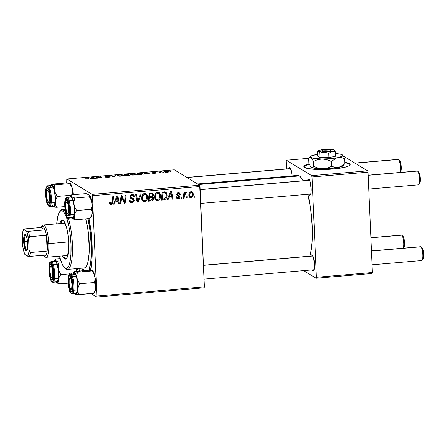 <?xml version="1.0" encoding="UTF-8"?>
<svg xmlns="http://www.w3.org/2000/svg" width="446" height="446" viewBox="0 0 446 446"><rect width="100%" height="100%" fill="white"/><g stroke="black" fill="none" stroke-linecap="round" stroke-linejoin="round"><path stroke-width="0.67" d="M350.116 164.769A23.153 3.863 -2.5 0 0 344.903 162.79L345.533 162.896M344.881 162.333A23.153 3.863 177.5 0 1 350.149 164.535A23.153 3.863 177.5 0 1 332.777 169.045L319.358 169.519L308.526 168.655L306.168 168.109L303.921 166.743L304.116 165.973L305.192 165.193L309.095 163.866A23.153 3.863 177.5 0 0 303.888 166.559A23.153 3.863 177.5 0 0 332.777 169.045L344.251 167.395L348.844 165.901L349.92 165.12L350.116 164.351L349.419 163.632L344.881 162.333M312.016 269.824L312.819 270.9L313.789 269.774L312.819 270.9L313.878 270.237L314.514 265.677L313.649 258.139L312.122 254.934A8.1 1.935 85.1 0 1 312.272 255.051A8.1 1.935 85.1 0 1 314.397 262.755A8.1 1.935 85.1 0 1 313.61 270.705A8.1 1.935 85.1 0 1 312.819 270.9A8.1 1.935 85.1 0 1 312.066 269.925M310.884 256.082A8.1 1.935 85.1 0 1 312.122 254.934L312.423 255.207L311.375 255.073L310.795 256.411M288.462 168.75A8.1 1.935 85.1 0 1 289.694 167.607L290 167.874L289.694 167.607A8.1 1.935 85.1 0 1 289.844 167.718A8.1 1.935 85.1 0 1 292.007 175.891L291.522 172.173L290.491 168.683L289.309 167.518L288.372 169.079M308.71 194.11L309.513 195.186L310.483 194.06L309.513 195.186L310.254 195.047L310.834 193.715L311.208 189.963L310.344 182.425L308.816 179.22A8.1 1.935 85.1 0 1 308.966 179.337A8.1 1.935 85.1 0 1 311.091 187.036A8.1 1.935 85.1 0 1 310.305 194.986A8.1 1.935 85.1 0 1 309.513 195.186A8.1 1.935 85.1 0 1 308.76 194.205M307.578 180.368A8.1 1.935 85.1 0 1 308.816 179.22L309.117 179.493L308.069 179.359L307.489 180.691M88.977 218.646A41.673 9.94 85.1 0 1 90.583 270.293L91.976 259.527L92.205 248.294L91.112 232.11L88.977 218.646M297.265 175.456L299.361 175.919A43.987 10.492 -94.9 0 1 303.185 180.742L301.535 178.049L299.361 175.919L198.565 184.527L299.361 175.919A43.987 10.492 -94.9 0 0 297.51 175.423L197.617 183.953M204.391 286.862L96.86 296.044L92.478 195.699L200.009 186.517L204.391 286.862L204.151 287.826L96.62 297.014L204.151 287.826L204.391 286.862L199.674 185.201L174.33 169.809L66.8 178.991L92.144 194.384L199.674 185.201L200.009 186.517L92.478 195.699L96.86 296.044L96.62 297.014L91.006 293.602L96.62 297.014L96.86 296.044L204.391 286.862M181.723 198.381L181.862 197.221L181.026 197.294L180.909 198.448L181.723 198.381L180.965 197.918L181.723 198.381L181.862 197.221L181.026 197.294L180.909 198.448L181.723 198.381M187.22 197.907L187.359 196.753L186.528 196.825L186.406 197.979L187.22 197.907L186.461 197.45L187.22 197.907L187.359 196.753L186.528 196.825L186.406 197.979L187.22 197.907M155.386 199.769L157.176 199.618L156.284 199.858L157.432 200.555C159.701 199.808 160.777 198.163 160.649 195.627L159.78 195.103L160.649 195.627L159.211 192.627L157.784 192.304L155.509 193.709L154.589 197.333L156.044 200.248L157.432 200.555L158.904 199.975L160.131 198.386L160.638 196.435L160.465 194.389L159.501 192.839L158.096 192.298L156.496 192.739L155.046 194.545L154.611 197.639L155.537 199.841L157.432 200.555L155.503 199.802M168.142 199.54L169.006 197.277L171.794 197.043L172.15 199.195L172.97 199.128L171.548 191.234L170.55 191.323L167.256 199.613L168.142 199.54L167.456 199.122L168.142 199.54L169.006 197.277L171.794 197.043L172.15 199.195L172.97 199.128L171.548 191.234L170.55 191.323L167.256 199.613L168.142 199.54M151.361 200.973L152.632 200.427L153.385 199.228L153.435 197.801L152.46 196.77L153.257 195.894L153.379 194.172L152.298 193.012L149.198 193.146L148.223 201.241L151.361 200.973L150.207 200.271L148.317 200.432L150.207 200.271L151.361 200.973C152.761 200.667 153.474 199.775 153.508 198.297L152.46 196.77L153.457 194.729L152.298 193.012L149.198 193.146L148.223 201.241L151.361 200.973M138.171 202.099L141.248 193.82L140.373 193.899L137.736 200.99L136.409 194.239L135.584 194.305L137.134 202.189L138.171 202.099L136.978 201.402L138.171 202.099L141.248 193.82L140.373 193.899L137.736 200.99L136.409 194.239L135.584 194.305L137.134 202.189L138.171 202.099M111.143 203.571L109.487 202.211L110.262 202.679L110.307 201.982L109.493 202.155L109.565 203.56L110.162 204.335L111.533 204.435L112.487 203.688L113.669 196.179L112.844 196.251L111.807 203.214L110.792 203.538L110.324 203.036L110.307 201.982L109.493 202.155L110.134 204.318L111.132 204.513C112.308 204.218 112.916 203.415 112.955 202.11L113.669 196.179L112.844 196.251L112.152 201.982L111.143 203.571L109.348 202.646M120.938 203.571L121.736 196.714L124.289 203.281L125.148 203.209L126.129 195.114L125.304 195.186L124.506 202.049L121.964 195.471L121.106 195.543L120.113 203.638L120.938 203.571L120.18 203.108L120.938 203.571L121.736 196.714L124.289 203.281L125.148 203.209L126.129 195.114L125.304 195.186L124.506 202.049L121.964 195.471L121.106 195.543L120.113 203.638L120.938 203.571M114.477 204.123L115.347 201.86L118.129 201.625L118.485 203.777L119.305 203.71L117.883 195.816L116.885 195.905L113.596 204.196L114.477 204.123L113.791 203.705L114.477 204.123L115.347 201.86L118.129 201.625L118.485 203.777L119.305 203.71L117.883 195.816L116.885 195.905L113.596 204.196L114.477 204.123M131.91 198.894L130.79 198.269L133.12 199.657L133.36 200.332L131.826 201.809L129.295 200.611L130.338 201.241L129.764 200.148L130.081 200.081L129.268 200.248L130.26 202.456L132.284 202.674L133.822 201.581L134.174 200.432L133.911 199.139L131.007 197.316L130.75 196.563L131.124 195.783L132.345 195.437L133.337 195.95L133.622 196.948L134.436 196.797L134.224 195.733L133.426 194.785L132.49 194.501L131.202 194.701L130.344 195.365L129.937 196.591L130.221 197.784L133.059 199.591L133.36 200.483L132.663 201.564L131.408 201.809L130.399 201.33L130.081 200.081L129.268 200.248L129.914 202.183L131.815 202.746L129.769 202.01M142.352 200.884L144.142 200.733L143.25 200.968L144.398 201.67C146.667 200.917 147.743 199.278 147.615 196.742L146.745 196.212L147.615 196.742L146.177 193.742L144.755 193.419L142.475 194.824L141.555 198.448L143.01 201.363L144.398 201.67L145.87 201.085L147.096 199.496L147.604 197.545L147.431 195.504L146.466 193.949L145.061 193.408L143.461 193.848L142.012 195.66L141.577 198.754L142.503 200.951L144.398 201.67L142.469 200.917M177.826 195.844L179.214 197.076L178.183 198.057L177.491 197.918L176.945 196.703L176.137 196.881L176.382 197.957L177.402 198.738L179.197 198.476L179.9 197.65L179.9 196.379L177.72 194.885L177.569 194.166L178.489 193.458L179.186 193.709L179.509 194.512L180.301 194.155L179.866 193.19L178.924 192.739L177.742 192.889L176.895 193.726L176.95 195.248L178.98 196.541L179.203 197.271L178.907 197.784L177.882 198.052L177.246 197.701L176.945 196.703L176.142 196.987L176.928 198.542L178.171 198.788C179.303 198.676 179.922 198.063 180.022 196.942L179.292 195.727M163.576 199.931L165.131 199.474L166.291 198.214L166.982 196.268L166.938 193.938L166.62 193.029L165.421 191.942L162.232 192.031L161.257 200.126L163.576 199.931L162.422 199.228L161.352 199.317L162.422 199.228L163.576 199.931L164.825 199.63C166.453 198.509 167.194 196.931 167.055 194.896L165.8 192.12L162.232 192.031L161.257 200.126L163.576 199.931M189.327 196.993L190.33 196.853L189.745 196.998L190.894 197.701C192.622 197.104 193.413 195.839 193.28 193.899L192.382 193.352L193.28 193.899L192.31 191.858L191.273 191.629C189.494 192.226 188.691 193.536 188.853 195.554L189.812 197.461L191.797 197.394L193.196 195.125L193.151 193.04L192.471 191.975L191.702 191.641L189.84 192.321L189.087 193.67L188.898 195.978L189.399 197.115L190.894 197.701L189.299 196.987M184.081 198.175L184.728 194.216L185.391 193.196L186.177 193.19L186.333 192.187L185.458 192.282L184.633 193.508L184.789 192.287L183.964 192.36L183.256 198.247L184.081 198.175L183.317 197.717L184.081 198.175L184.393 195.822L186.461 192.254L185.898 192.092L184.633 193.508L184.789 192.287L183.964 192.36L183.256 198.247L184.081 198.175M194.757 197.266L194.896 196.112L194.06 196.179L193.943 197.333L194.757 197.266L193.999 196.803L194.757 197.266L194.896 196.112L194.06 196.179L193.943 197.333L194.757 197.266M136.169 174.068L136.348 174.397L135.779 174.748L132.992 175.122L130.55 174.865L130.126 174.464L130.449 174.18L133.198 173.711L135.723 173.89L132.562 173.756L130.539 174.141L130.36 174.771L133.923 175.072C136.075 174.793 136.822 174.458 136.169 174.068L136.192 174.553L136.169 174.068L136.37 174.308M145.017 173.723L143.724 174.219L145.351 172.68L146.344 172.596L149.438 173.728L145.017 173.723L149.438 173.728L146.344 172.596L145.351 172.68L143.724 174.219L145.017 173.723M88.13 178.556L87.444 179.041L85.459 178.774L87.622 179.024L85.459 178.774L88.035 178.774L87.645 177.608L88.47 177.541L88.971 178.69L87.622 179.024L88.977 178.517L88.47 177.541L87.645 177.608L88.174 178.963M105.958 176.387L109.727 176.142L106.817 175.953C105.468 176.075 104.916 176.248 105.156 176.465L109.376 176.772L108.127 177.274L105.189 177.051L108.3 177.257C109.777 177.123 110.402 176.934 110.168 176.688L108.534 177.24L105.351 177.129L109.287 176.923L105.111 176.432L108.261 175.897L109.727 176.142L106.025 176.421L110.168 176.688L105.914 176.337L105.931 176.627M116.049 175.183L114.639 176.7L113.596 176.789L110.385 175.668L113.959 176.56L115.168 175.261L116.049 175.183L115.168 175.261L113.959 176.56L110.385 175.668L113.596 176.789L114.639 176.7L116.049 175.183M123.135 175.183L123.313 175.512L122.745 175.858L119.957 176.237L117.515 175.975L117.092 175.579L117.504 175.25L120.164 174.826L122.689 174.999L119.528 174.865L117.504 175.25L117.326 175.886L120.888 176.187C123.04 175.902 123.787 175.568 123.135 175.183L123.157 175.668L123.135 175.183L123.336 175.423M171.125 171.677L170.288 171.749L171.125 171.677M129.457 174.999L128.671 175.468L124.685 175.841L123.994 174.503L128.465 174.364L128.699 174.642L128.069 174.838L129.457 174.999L128.069 174.838L128.66 174.447L127.121 174.263L123.994 174.503L124.685 175.841L127.829 175.573C129.189 175.429 129.73 175.233 129.457 174.999L129.541 175.105M91.358 178.305L90.059 178.801L91.686 177.263L92.684 177.179L95.773 178.311L91.358 178.305L95.773 178.311L92.684 177.179L91.686 177.263L90.059 178.801L91.358 178.305M97.016 177.352L97.406 178.171L96.581 178.244L95.907 176.906L100.718 177.675L100.099 176.544L100.924 176.477L101.616 177.815L96.788 177.04L101.616 177.815L100.924 176.477L100.099 176.544L100.718 177.675L95.907 176.906L96.581 178.244L97.406 178.171L97.016 177.352L97.05 178.205L97.016 177.352M153.112 172.647L155.922 172.451L153.619 172.34L152.326 172.736L155.364 172.959L152.995 173.338L152.192 173.148L154.266 173.332L152.192 173.148L155.392 172.992L152.426 172.78L153.296 172.368L155.609 172.351L153.095 172.635L156.212 172.936L154.662 173.299L156.161 172.881L153.095 172.87M141.254 174.397L137.719 174.732L137.028 173.394L141.99 173.288L142.731 173.828L141.254 174.397C142.67 174.102 143.099 173.801 142.536 173.494L140.011 173.154L137.028 173.394L137.719 174.732L141.254 174.397M169.017 171.448L168.599 172.022L165.739 172.228L164.674 171.821L165.416 171.392L169.017 171.448L166.503 171.236C164.819 171.459 164.273 171.721 164.858 172.028L167.384 172.212C169.017 172 169.558 171.743 169.017 171.448L169.19 171.654M163.587 172.323L162.757 172.39L163.587 172.323M160.376 172.39L161.736 171.682L160.136 172.011L160.175 172.814L160.042 171.805L160.086 172.819L160.042 171.805L159.216 171.877L159.718 172.853L160.543 172.78L160.376 172.39L160.543 172.78L159.718 172.853L159.216 171.877L161.736 171.682L160.337 172.256M158.09 172.792L157.254 172.864L158.09 172.792M66.694 182.916L66.8 178.991L92.144 194.384L92.478 195.699L92.144 194.384L199.674 185.201L174.33 169.809L66.8 178.991L66.694 182.916M372.41 272.517L316.404 277.3L312.022 176.95L368.028 172.167L372.41 272.517L372.17 273.482L316.164 278.265L372.17 273.482L372.41 272.517L368.028 172.167L367.688 170.851L343.414 156.106L367.688 170.851L368.028 172.167L312.022 176.95L316.404 277.3L316.164 278.265L303.626 270.644L316.164 278.265L316.404 277.3L372.41 272.517M308.9 158.313L286.343 160.242L311.687 175.635L367.688 170.851L311.687 175.635L312.022 176.95L311.687 175.635L286.343 160.242L286.109 161.207L286.343 160.242L308.9 158.313M286.443 168.922L286.109 161.207L286.443 168.922M309.909 256.166L311.403 248.851L312.088 241.977L312.194 225.899L310.639 208.812L307.896 194.283A43.987 10.492 -94.9 0 1 309.909 256.166M78.368 271.14A41.673 9.94 85.1 0 1 77.42 268.576L78.407 271.235M203.448 265.259L312.869 255.915A6.946 1.656 -94.9 0 0 312.724 256.032M127.851 174.52L126.296 174.47L127.851 174.52L127.695 174.966L126.452 175.055L125.12 175.005L124.902 174.592L124.952 175.819L124.902 174.592L126.296 174.47L124.902 174.592L125.153 175.802L125.12 175.005L127.684 174.732M128.638 175.066L125.198 175.166L125.226 175.796L125.198 175.166L128.693 175.133L125.438 175.78L128.688 175.144L128.704 175.462M117.504 175.25L117.326 175.886M118.151 175.824L118.301 175.289L119.74 175.016L122.299 175.239C122.851 175.54 122.321 175.808 120.71 176.036L118.151 175.824L118.301 175.289L117.945 175.568L118.162 176.137L118.151 175.824L121.29 175.969L122.472 175.44L122.494 175.936M111.221 175.958L111.205 175.596L111.221 175.958M113.178 176.644L113.161 176.259L113.178 176.644M114.237 176.733L114.215 176.254L114.237 176.733M115.207 176.092L115.168 175.261L115.207 176.092M109.376 176.772L109.432 177.118M88.525 178.896L88.47 177.541L88.525 178.896M91.72 177.987L91.686 177.263L91.72 177.987M92.696 177.541L92.684 177.179L92.696 177.541M91.569 178.127L92.294 177.363L93.799 178.099L91.575 178.288L93.788 177.937L92.294 177.363L91.569 178.127M96.827 178.222L96.765 176.828L96.843 178.222M100.986 177.865L100.924 176.477L100.986 177.865M155.503 173.204L155.481 172.753L155.503 173.204M145.379 173.405L145.351 172.68L145.379 173.405M146.36 172.959L146.344 172.596L146.36 172.959M145.229 173.544L145.953 172.78L147.453 173.355L145.24 173.706L147.453 173.355L145.953 172.78L145.229 173.544M142.558 174.001L142.536 173.494L142.558 174.001M141.711 173.555L137.937 173.477L138.466 174.503L139.52 174.576L141.505 174.107L141.711 173.555C142.352 173.912 141.622 174.196 139.514 174.414L138.472 174.665L137.937 173.477L137.987 174.704L137.937 173.477L140.183 173.31L141.711 173.555L141.923 174.263M130.539 174.141L130.36 174.771M131.18 174.709L131.336 174.18L132.774 173.901L135.333 174.124C135.885 174.425 135.355 174.693 133.744 174.921L131.18 174.709L131.336 174.18L130.979 174.453L131.196 175.022L131.18 174.709L134.19 174.877L135.506 174.33L135.528 174.821M165.65 171.944L167.211 172.228L168.332 171.665L166.43 171.375L165.622 171.593L165.65 171.944C165.204 171.727 165.538 171.526 166.653 171.353L168.203 171.515C168.61 171.732 168.281 171.927 167.205 172.1L165.65 171.944L165.667 172.223L165.505 171.766L165.527 172.206M168.203 171.515L168.348 172.078M121.134 195.543L121.574 196.614L121.134 195.543M122.053 197.712L123.163 198.386L122.053 197.712M122.014 197.684L122.867 199.825L124.016 200.527L122.867 199.825L122.014 197.684M123.542 201.469L124.506 202.049L123.542 201.469M124.083 201.798L123.999 202.512L125.148 203.209L123.971 202.512L124.083 201.798M121.017 196.279L121.736 196.714L121.017 196.279M120.788 198.152L121.568 198.626L120.788 198.152M116.88 195.928L116.991 196.547L116.88 195.928M117.744 200.722L117.878 201.469L117.744 200.722M118.38 203.147L119.305 203.71L118.38 203.147M116.975 200.923L118.129 201.625L116.975 200.923L114.823 201.107L116.975 200.923M114.683 201.458L115.347 201.86L114.683 201.458M115.754 200.89L116.729 198.431L116.049 198.013L116.729 198.431L117.309 196.742L116.701 196.374L117.309 196.742L117.973 200.7L115.754 200.89L115.074 200.477L115.754 200.89L117.309 196.742L117.973 200.7L115.754 200.89M112.191 201.648L112.955 202.11L112.191 201.648M110.803 203.538L109.984 203.811L111.132 204.513L109.671 203.816M109.644 203.816L110.948 203.432M129.474 200.845L130.338 201.241M131.637 198.693L133.12 199.657M132.529 198.091L133.019 199.49L134.174 200.187L133.298 198.476L129.937 196.68L131.085 197.377L129.976 196.223L130.75 196.692L132.049 195.443L130.996 194.796L132.992 195.632L133.622 196.948L134.436 196.797L133.354 195.967L134.43 196.625L133.415 194.779L132.038 194.506C130.678 194.668 129.981 195.437 129.937 196.814L130.99 198.509M130.934 198.476L130.516 198.152M132.774 194.534L133.276 195.866M132.992 195.632L131.118 194.735M130.104 196.786L131.085 197.377M130.148 202.055L131.587 201.821L130.661 202.044L131.815 202.746C133.304 202.551 134.09 201.698 134.174 200.187L133.019 199.557M133.019 199.73L132.451 198.002M131.046 194.735L131.475 194.785M133.276 195.922L132.562 194.3M130.533 198.158L131.843 198.838M136.37 198.319L137.368 198.927L136.37 198.319M136.783 200.416L137.736 200.99L136.783 200.416M137.273 200.711L137.022 201.397L137.273 200.711M145.558 193.48L146.366 195.186M146.277 194.802L145.318 193.252M145.742 194.579L146.795 196.725C146.935 198.71 146.137 200.048 144.42 200.733L143.45 200.51L142.374 198.42L141.549 197.918L142.374 198.42L143.144 195.381L144.766 194.356L145.742 194.579L144.827 194.049M142.425 199.88L141.761 199.345M143.144 195.381L142.402 194.935L143.144 195.381L144.766 194.356L143.707 193.715L145.976 194.746L146.662 195.844L146.544 198.604L145.981 199.752L144.727 200.678L143.395 200.477L142.514 199.284L142.425 197.227L143.144 195.381M141.644 199.184L143.45 200.51M152.677 193.174L152.298 193.012M152.014 192.962L152.303 194.027L153.457 194.729L152.303 194.049L152.008 192.956M151.685 196.296L152.46 196.77L151.685 196.296M152.783 196.915L152.46 196.77M151.908 196.43L152.694 198.342L151.489 199.981L149.159 200.221L149.488 197.489L148.73 197.026L149.488 197.489L151.216 197.344L150.068 196.641L151.2 196.82M152.51 197.69L153.508 198.297L152.51 197.69M152.359 197.595L151.746 196.29M152.303 194.328L152.303 194.027M148.763 196.753L150.068 196.641L148.763 196.753M152.225 193.988L150.151 193.202L152.225 193.988L152.644 194.83L152.242 195.984L149.605 196.541L148.841 196.078L149.605 196.541L149.906 194.021L151.305 193.899L150.151 193.202L149.181 193.285L151.088 193.302M149.906 194.021L149.148 193.558L149.906 194.021L152.237 193.999L152.644 194.83L152.342 195.866L149.605 196.541L149.906 194.021M148.401 199.763L149.159 200.221L148.401 199.763M152.292 197.478L150.068 196.641L152.292 197.478L152.604 198.966L151.601 199.947L149.159 200.221L149.488 197.489L152.354 197.522M177.592 195.671L179.019 196.586M178.907 192.739L179.169 193.636L180.318 194.339L179.582 192.962L178.389 192.733C177.341 192.873 176.794 193.469 176.75 194.528L177.424 195.71L178.216 196.101L177.486 195.61M179.565 195.922L176.755 194.244L177.659 194.796L176.828 193.893L177.558 194.333L178.383 193.464L177.575 192.973L179.036 193.592L179.509 194.512L180.318 194.339L179.114 193.648L178.829 192.627M179.036 193.592L177.82 192.856M178.355 195.253L177.659 194.796M176.51 194.094L177.012 194.467M178.417 195.22L178.874 196.24L180.022 196.942L178.868 196.452M177.603 197.974L177.023 198.085L178.171 198.788L176.449 198.074M178.328 193.592L178.171 193.179M178.038 193.012L177.664 192.795M178.517 195.32L178.852 196.602M177.72 197.935L176.248 198.041M170.539 191.345L170.651 191.964L170.539 191.345M171.403 196.14L171.543 196.887L171.403 196.14M172.044 198.565L172.97 199.128L172.044 198.565M170.64 196.34L171.794 197.043L170.64 196.34L168.482 196.524L170.64 196.34M168.343 196.876L169.006 197.277L168.343 196.876M169.413 196.307L170.394 193.848L169.714 193.43L170.394 193.848L170.974 192.159L170.366 191.791L170.974 192.159L171.638 196.117L169.413 196.307L168.733 195.894L169.413 196.307L170.974 192.159L171.638 196.117L169.413 196.307M165.182 191.88L165.806 193.335M166.191 194.372L167.055 194.896L166.191 194.372M163.727 198.961L164.825 199.63L163.727 198.961M163.676 198.933L162.422 199.228L163.676 198.933M165.867 193.715L164.886 191.585M165.159 192.85L166.174 194.294L165.812 197.327L164.708 198.654L162.193 199.111L162.941 192.906L162.182 192.443L162.941 192.906L165.405 192.962L164.011 192.154L165.159 192.85L164.011 192.154L162.974 192.103L164.128 192.806L165.159 192.85L166.241 194.919C166.391 197.266 165.394 198.632 163.242 199.022L162.193 199.111L161.435 198.648L162.193 199.111L162.941 192.906L164.128 192.806L162.974 192.103L162.216 192.17L164.284 192.282M158.592 192.365L159.4 194.071M159.311 193.692L159.094 193.101M158.776 192.577L158.352 192.137M158.776 193.464L159.83 195.61C159.969 197.6 159.172 198.933 157.455 199.618L156.485 199.401L155.409 197.305L154.584 196.803L155.409 197.305L156.178 194.272L157.8 193.241L158.776 193.464L157.856 192.934M155.459 198.771L154.673 198.057M156.178 194.272L155.437 193.82L156.178 194.272L157.8 193.241L156.741 192.6L159.01 193.636L159.696 194.735L159.579 197.494L159.016 198.637L157.912 199.518L156.613 199.468L155.548 198.169L155.459 196.117L156.178 194.272M154.678 198.069L156.485 199.401M191.674 191.635L192.081 192.717M192.092 192.761L191.624 191.574M189.182 196.162L188.786 195.777M189.667 195.393C189.522 193.938 190.057 192.923 191.267 192.36L190.448 191.864L191.819 192.488L192.466 193.96C192.577 195.387 192.042 196.391 190.871 196.97L190.314 196.853L189.667 195.393L188.859 194.902L189.667 195.393L189.963 193.558L190.832 192.494L191.551 192.377L192.193 192.873L192.404 194.88L191.663 196.552L190.336 196.864L189.667 195.393M188.887 195.911L190.314 196.853M183.88 193.051L184.633 193.508L183.88 193.051M185.759 193.04L186.177 193.19M183.607 195.342L184.393 195.822L183.607 195.342M122.299 175.239L120.186 174.983L118.301 175.289M135.333 174.124L133.666 173.862L131.336 174.18M309.279 164.279A23.153 3.863 -2.5 0 0 303.938 166.782M309.803 164.156L305.209 165.65L304.139 166.43L303.943 167.2M349.441 164.089L347.886 163.442M51.541 277.585L52.689 278.611A6.946 1.656 -94.9 0 0 52.823 278.711L51.652 277.668A5.787 1.383 85.1 0 1 51.541 277.585A5.787 1.383 85.1 0 1 50.024 272.082A5.787 1.383 85.1 0 1 50.588 266.401A5.787 1.383 85.1 0 1 51.156 266.262L51.97 265.32L50.621 266.362L50.208 267.316L49.963 271.09L50.56 275.377L51.084 276.899L51.926 277.73L52.739 275.862L52.767 271.709L51.998 267.712L51.156 266.262A5.787 1.383 85.1 0 1 52.84 272.84A5.787 1.383 85.1 0 1 51.652 277.668L52.823 278.711A6.946 1.656 85.1 0 1 52.561 278.477A6.946 1.656 -94.9 0 0 52.99 278.783A6.946 1.656 85.1 0 1 52.823 278.711A6.946 1.656 -94.9 0 0 52.99 278.783A6.946 1.656 85.1 0 1 52.561 278.477M51.814 264.98A6.946 1.656 -94.9 0 0 51.546 265.197L50.253 264.188A8.1 1.935 85.1 0 1 51.206 264.099A8.1 1.935 85.1 0 1 53.325 271.776A8.1 1.935 85.1 0 1 52.556 279.737L52.204 280.016L51.418 279.642L50.638 278.103L49.517 272.595L49.506 266.714L49.946 264.768L50.604 263.915L51.786 264.918L53.096 269.78L53.414 275.912L52.556 279.737A8.1 1.935 85.1 0 1 52.544 279.748A8.1 1.935 85.1 0 1 49.707 274.128A8.1 1.935 85.1 0 1 50.253 264.188L51.535 265.208A6.946 1.656 85.1 0 1 51.814 264.98A6.946 1.656 -94.9 0 0 51.535 265.208L50.588 266.401M401.963 235.416L402.872 236.229L401.963 235.416M401.132 235.232A6.946 1.656 85.1 0 1 401.701 235.181A6.946 1.656 -94.9 0 0 401.406 235.103L370.888 237.712M370.894 237.813L401.701 235.181L370.894 237.813M403.251 248.193A6.946 1.656 -94.9 0 0 403.552 240.929A6.946 1.656 -94.9 0 0 401.701 235.181A6.946 1.656 85.1 0 1 401.829 235.282A6.946 1.656 85.1 0 1 403.58 241.186A6.946 1.656 85.1 0 1 403.251 248.193M403.898 247.53L404.455 245.824L404.483 241.676L403.714 237.673L402.872 236.229M403.385 248.182L403.937 247.491A5.787 1.383 -94.9 0 0 404.494 241.81A5.787 1.383 -94.9 0 0 402.978 236.308L401.829 235.282M399.566 160.51L398.657 159.701L400.134 161.279L401.177 165.957L401.149 170.11L400.592 171.816M397.826 159.517A6.946 1.656 85.1 0 1 398.395 159.467A6.946 1.656 -94.9 0 0 398.1 159.389L354.893 163.08M48.235 201.865L49.383 202.897A6.946 1.656 -94.9 0 0 49.517 202.991L48.346 201.949A5.787 1.383 85.1 0 1 48.235 201.865A5.787 1.383 85.1 0 1 46.718 196.363A5.787 1.383 85.1 0 1 47.282 190.687A5.787 1.383 85.1 0 1 47.85 190.548L48.664 189.606L47.85 190.548L48.692 191.992L49.461 195.995L49.434 200.143L48.62 202.01L48.062 201.67L47.254 199.663L46.657 195.376L46.902 191.596L47.315 190.648L47.85 190.548A5.787 1.383 85.1 0 1 49.534 197.121A5.787 1.383 85.1 0 1 48.346 201.949L49.517 202.991A6.946 1.656 85.1 0 1 49.255 202.763A6.946 1.656 -94.9 0 0 49.684 203.064A6.946 1.656 85.1 0 1 49.517 202.991A6.946 1.656 -94.9 0 0 49.684 203.064A6.946 1.656 85.1 0 1 49.255 202.763M47.8 190.52A6.946 1.656 -94.9 0 1 48.508 189.26A6.946 1.656 -94.9 0 0 48.24 189.478L47.282 190.687M187.025 177.519L290.491 168.683L187.025 177.519M355.044 163.169L398.395 159.467L355.044 163.169M399.945 172.479A6.946 1.656 -94.9 0 0 400.246 165.21A6.946 1.656 -94.9 0 0 398.395 159.467A6.946 1.656 85.1 0 1 398.523 159.568A6.946 1.656 85.1 0 1 400.274 165.472A6.946 1.656 85.1 0 1 399.945 172.479M400.079 172.468L400.631 171.777A5.787 1.383 -94.9 0 0 401.188 166.096A5.787 1.383 -94.9 0 0 399.672 160.593L398.523 159.568M372.07 264.801L421.71 260.559A6.946 1.656 -94.9 0 0 422.814 254.097A6.946 1.656 -94.9 0 0 420.818 246.8A6.946 1.656 85.1 0 1 420.952 246.894A6.946 1.656 85.1 0 1 422.769 253.501A6.946 1.656 85.1 0 1 422.1 260.313A6.946 1.656 85.1 0 1 421.42 260.481M421.988 247.842L421.08 247.034L422.563 248.612L423.605 253.289L423.577 257.437L423.02 259.148M422.1 260.313L423.053 259.104A5.787 1.383 -94.9 0 0 423.616 253.428A5.787 1.383 -94.9 0 0 422.1 247.926L420.952 246.894M70.663 289.198L71.812 290.229A6.946 1.656 -94.9 0 0 71.94 290.324L70.769 289.281A5.787 1.383 85.1 0 1 70.663 289.198A5.787 1.383 85.1 0 1 69.147 283.695A5.787 1.383 85.1 0 1 69.71 278.02A5.787 1.383 85.1 0 1 70.273 277.88L71.366 280.166L71.962 284.453L71.717 288.228L71.048 289.342L69.927 287.832L69.158 283.834L69.186 279.687L69.515 278.354L71.092 276.933L70.273 277.88A5.787 1.383 85.1 0 1 71.962 284.453A5.787 1.383 85.1 0 1 70.769 289.281L71.94 290.324A6.946 1.656 -94.9 0 0 72.113 290.396A6.946 1.656 85.1 0 1 71.94 290.324A6.946 1.656 85.1 0 1 71.678 290.095A6.946 1.656 -94.9 0 0 72.113 290.396A6.946 1.656 85.1 0 1 71.678 290.095M420.255 246.844A6.946 1.656 85.1 0 1 420.818 246.8L371.468 251.014L420.818 246.8A6.946 1.656 -94.9 0 0 420.528 246.722L371.468 250.908M312.919 256.015L203.454 265.359L312.919 256.015M70.223 277.852A6.946 1.656 -94.9 0 1 70.931 276.592A6.946 1.656 -94.9 0 0 70.663 276.81L69.71 278.02M67.357 213.483L68.506 214.509A6.946 1.656 -94.9 0 0 68.634 214.61L67.469 213.567A5.787 1.383 85.1 0 1 67.357 213.483A5.787 1.383 85.1 0 1 65.841 207.981A5.787 1.383 85.1 0 1 66.404 202.3A5.787 1.383 85.1 0 1 66.967 202.161L66.209 202.635L65.88 203.967L65.852 208.115L66.621 212.118L67.742 213.623L68.411 212.513L68.656 208.739L68.06 204.452L66.967 202.161L67.786 201.218L66.967 202.161A5.787 1.383 85.1 0 1 68.656 208.739A5.787 1.383 85.1 0 1 67.469 213.567L68.634 214.61A6.946 1.656 -94.9 0 0 68.807 214.682A6.946 1.656 85.1 0 1 68.634 214.61A6.946 1.656 85.1 0 1 68.377 214.375A6.946 1.656 -94.9 0 0 68.807 214.682A6.946 1.656 85.1 0 1 68.377 214.375M368.764 189.082L418.404 184.845A6.946 1.656 -94.9 0 0 419.508 178.378A6.946 1.656 -94.9 0 0 417.517 171.08A6.946 1.656 85.1 0 1 417.646 171.18A6.946 1.656 85.1 0 1 419.463 177.781A6.946 1.656 85.1 0 1 418.794 184.599A6.946 1.656 85.1 0 1 418.114 184.767M418.683 172.128L417.774 171.314L419.257 172.897L420.299 177.575L420.271 181.723L419.714 183.429M418.794 184.599L419.747 183.39A5.787 1.383 -94.9 0 0 420.31 177.709A5.787 1.383 -94.9 0 0 418.794 172.206L417.646 171.18M416.949 171.13A6.946 1.656 85.1 0 1 417.517 171.08L368.162 175.295L417.517 171.08A6.946 1.656 -94.9 0 0 417.222 171.002L368.162 175.194M309.613 180.295L200.148 189.645L309.613 180.295M67.625 200.878A6.946 1.656 -94.9 0 0 67.357 201.096A6.946 1.656 85.1 0 1 67.625 200.878A6.946 1.656 -94.9 0 0 67.352 201.101L66.064 200.087L67.352 201.101L66.404 202.3M55.661 259.031L60.121 258.58L55.722 258.953L54.295 260.754A11.267 2.687 85.1 0 1 55.672 260.698L57.121 263.541L58.236 268.542L58.231 265.286L58.995 262.153L55.672 260.698A11.267 2.687 85.1 0 1 58.236 268.542L58.721 274.351L58.443 279.425L59.279 276.999L60.846 274.636L59.179 271.709L58.236 268.542A11.267 2.687 85.1 0 1 58.443 279.425L57.484 282.39L56.82 282.809L55.722 282.011M55.683 259.003L54.312 260.737A11.267 2.687 85.1 0 0 54.284 260.771L55.304 260.431L58.995 262.153L61.241 261.964L58.995 262.153L58.114 266.898L58.599 270.153L60.846 274.636L69.152 273.928L60.846 274.636L59.279 276.999L58.443 279.425A11.267 2.687 85.1 0 1 56.157 282.524A11.267 2.687 85.1 0 1 56.096 282.463L59.418 283.918L58.549 281.783L58.443 279.425L58.549 281.783L59.418 283.918L68.143 283.177L59.418 283.918L56.636 282.87M53.977 261.289A11.267 2.687 85.1 0 1 54.284 260.771L53.977 261.289M53.553 281.9A0.697 0.652 -142.3 0 1 52.784 281.292A9.723 2.319 85.1 0 1 49.372 274.591A9.723 2.319 85.1 0 1 50.019 262.638A0.697 0.652 -142.3 0 1 50.142 262.153A0.697 0.652 37.7 0 0 50.019 262.638L49.35 264.35L48.993 267.226L49.372 274.591L50.482 279.33L51.424 281.181L52.36 281.627L53.152 280.601L53.676 278.265L53.665 271.213L52.321 264.601L50.905 262.343L50.019 262.638A9.723 2.319 85.1 0 1 53.431 269.339A9.723 2.319 85.1 0 1 52.784 281.292A0.697 0.652 37.7 0 0 53.553 281.9A10.42 2.486 85.1 0 1 52.962 282.29C52.494 282.006 51.574 283.16 50.008 277.897L48.943 267.717C49.322 263.876 49.718 262.025 50.142 262.153L51.19 261.529A10.42 2.486 85.1 0 1 54.418 270.382A10.42 2.486 85.1 0 1 53.553 281.9L57.361 281.577L53.553 281.9A10.42 2.486 -94.9 0 0 54.479 270.906A10.42 2.486 -94.9 0 0 51.446 261.557M52.962 282.29L56.77 281.961A10.42 2.486 -94.9 0 0 57.361 281.577L58.08 279.742L58.465 276.659L58.058 268.771L56.871 263.692L55.861 261.707L54.858 261.233M76.277 268.654L75.971 271.346L76.277 268.654M56.096 282.463L55.789 282.034L56.096 282.463A11.267 2.687 85.1 0 1 55.75 282.05M76.344 268.447L76.589 271.38M56.419 281.894L57.361 281.577A10.42 2.486 -94.9 0 0 58.225 270.059A10.42 2.486 -94.9 0 0 54.997 261.2L51.19 261.529M76.584 271.291A11.267 2.687 -94.9 0 0 76.372 268.665M52.366 184.733L51.825 184.655A11.267 2.687 85.1 0 1 53.297 186.461L55.092 184.867L51.825 184.655L51.48 184.427L51.926 184.153L66.476 182.91L70.033 183.222L69.643 183.624L55.092 184.867L52.366 184.733M47.583 203.008L48.547 202.15L47.583 203.008L46.863 200.806L46.167 196.329L46.116 191.83L47.064 188.346L47.817 188.312L48.614 189.489A8.1 1.935 85.1 0 1 50.114 197.494A8.1 1.935 85.1 0 1 49.238 204.034A8.1 1.935 85.1 0 1 47.583 203.008A8.1 1.935 85.1 0 1 46.055 193.079A8.1 1.935 85.1 0 1 47.9 188.379A8.1 1.935 85.1 0 1 48.614 189.489L49.863 194.59L50.075 200.667L49.132 204.151L48.374 204.184L47.583 203.008M53.436 206.247L54.674 204.441L55.204 199.741L55.064 195.761L54.167 190.007L53.241 187.175L49.434 187.498L53.241 187.175A10.42 2.486 -94.9 0 0 51.691 185.486L47.884 185.809A10.42 2.486 85.1 0 1 49.434 187.498A0.697 0.557 155.9 0 0 48.714 188.134A9.723 2.319 85.1 0 1 50.47 201.547A9.723 2.319 85.1 0 1 47.477 204.363L48.436 205.773L49.339 205.734L50.052 204.251L50.549 199.864L49.578 190.782L48.714 188.134L47.293 186.556L46.139 188.245L45.665 194.456L46.261 200.048L47.477 204.363A0.697 0.557 155.9 0 0 47.521 204.597A0.697 0.557 -24.1 0 1 47.477 204.363A9.723 2.319 85.1 0 1 45.721 190.949A9.723 2.319 85.1 0 1 48.714 188.134A0.697 0.557 -24.1 0 1 49.434 187.498A10.42 2.486 -94.9 0 0 47.538 185.943M50.554 185.848L51.474 184.666L52.188 184.828L52.929 185.742L54.295 189.528L55.031 193.558L55.421 199.362L55.215 203.181L54.323 206.459L53.682 207.061L53.041 206.972L56.603 207.29L64.787 206.593L56.603 207.29L55.588 204.759L55.332 202.005L56.012 199.172L57.434 196.435L71.215 195.259L57.434 196.435L55.655 193.742L54.574 190.793L54.445 187.783L55.092 184.867L69.643 183.624L71.421 186.316L72.497 189.266L72.631 192.276L71.979 195.192L72.631 192.276L72.497 189.266L73.244 194.952M69.392 183.139L66.476 182.91L51.926 184.153M70.033 183.222L71.215 184.934L72.497 189.266A11.267 2.687 -94.9 0 0 70.228 183.395L70.061 183.245M52.444 206.331A11.267 2.687 85.1 0 0 52.851 206.805A11.267 2.687 85.1 0 0 53.33 207.078L56.603 207.29L55.588 204.759L55.332 202.005A11.267 2.687 85.1 0 1 53.33 207.078L52.227 205.985M49.997 206.437A10.42 2.486 -94.9 0 0 51.379 198.336A10.42 2.486 -94.9 0 0 49.434 187.498A10.42 2.486 85.1 0 1 51.396 199.05A10.42 2.486 85.1 0 1 49.657 206.57L53.464 206.247A10.42 2.486 -94.9 0 0 55.204 198.726A10.42 2.486 -94.9 0 0 53.241 187.175L51.714 185.48M50.833 186.316L50.482 187.292M52.422 205.5L52.94 206.069M54.574 190.793A11.267 2.687 85.1 0 1 55.332 202.005L56.012 199.172L57.434 196.435L55.655 193.742L54.574 190.793L54.445 187.783L55.092 184.867L53.297 186.461A11.267 2.687 85.1 0 1 54.574 190.793M50.671 185.569A11.267 2.687 85.1 0 1 50.989 185.04A11.267 2.687 85.1 0 1 51.825 184.655L51.48 184.427M73.222 194.707A11.267 2.687 -94.9 0 0 72.497 189.266L71.421 186.316L69.643 183.624M91.82 270.471L88.899 270.243L92.461 270.555L92.066 270.956L93.844 273.649L94.926 276.598A11.267 2.687 -94.9 0 0 93.643 272.266L92.066 270.956L93.844 273.649L94.926 276.598L95.054 279.609L94.407 282.524L79.856 283.767L78.078 281.075L77.002 278.126L76.868 275.115L77.52 272.199L73.908 271.759L88.899 270.243L74.354 271.486M75.413 294.187L75.759 294.41A11.267 2.687 85.1 0 1 75.274 294.137A11.267 2.687 85.1 0 1 74.867 293.663M70.005 290.34A8.1 1.935 85.1 0 1 68.483 280.411A8.1 1.935 85.1 0 1 70.329 275.712A8.1 1.935 85.1 0 1 71.037 276.821L72.051 280.411L72.564 286.594L72.152 290.246L71.193 291.656L70.005 290.34L69.286 288.133L68.494 282.084L69.163 276.152L69.855 275.505L70.245 275.645L71.037 276.821A8.1 1.935 85.1 0 1 72.542 284.827A8.1 1.935 85.1 0 1 71.667 291.366A8.1 1.935 85.1 0 1 70.005 290.34L70.975 289.476L70.005 290.34M72.425 293.769A10.42 2.486 -94.9 0 0 73.807 285.669A10.42 2.486 -94.9 0 0 71.862 274.831A0.697 0.557 155.9 0 0 71.143 275.466A9.723 2.319 85.1 0 1 72.899 288.88A9.723 2.319 85.1 0 1 69.905 291.69A0.697 0.557 155.9 0 0 69.944 291.929A0.697 0.557 -24.1 0 1 69.905 291.69L70.858 293.106L71.761 293.067L72.152 292.492L72.899 288.88L72.954 285.373L72.007 278.114L71.143 275.466L69.721 273.889L68.567 275.578L68.071 279.965L68.405 285.568L69.905 291.69A9.723 2.319 85.1 0 1 68.149 278.282A9.723 2.319 85.1 0 1 71.143 275.466A0.697 0.557 -24.1 0 1 71.862 274.831A10.42 2.486 85.1 0 1 73.824 286.382A10.42 2.486 85.1 0 1 72.079 293.903C71.817 294.393 71.104 293.73 69.944 291.918C68.015 288.445 67.519 276.62 68.723 274.831C69.381 273.504 69.905 272.941 70.306 273.142A10.42 2.486 85.1 0 1 71.862 274.831L75.669 274.507L71.862 274.831A10.42 2.486 -94.9 0 0 69.966 273.275M72.079 293.903L75.892 293.579A10.42 2.486 -94.9 0 0 77.632 286.059A10.42 2.486 -94.9 0 0 75.669 274.507L74.142 272.813M75.469 294.304L79.026 294.622L94.022 293.106L93.677 292.877L94.362 292.66L95.193 290.937L95.678 287.809L94.992 290.641L93.576 293.379L79.026 294.622L78.011 292.091L77.755 289.337L78.44 286.505L79.856 283.767L94.407 282.524L95.422 285.055L95.678 287.809L94.992 290.641L93.576 293.379L94.022 293.106M92.484 270.577L92.651 270.728A11.267 2.687 -94.9 0 1 93.643 272.266L92.171 270.454L92.517 270.677L92.066 270.956L77.52 272.199L92.066 270.956L93.643 272.266L95.377 279.363L95.678 287.809A11.267 2.687 -94.9 0 0 94.926 276.598L95.054 279.609L94.407 282.524L95.422 285.055L95.678 287.809A11.267 2.687 -94.9 0 1 94.513 292.492L94 293.139M72.977 273.175L73.568 272.205L74.248 271.982L75.357 273.075L76.718 276.86L77.626 282.346L77.827 288.06L77.269 292.47L76.11 294.393L75.391 294.232L74.649 293.317M74.85 292.832L75.363 293.401M75.865 293.579L77.102 291.768L77.61 285.117L76.968 279.124L75.669 274.507A10.42 2.486 -94.9 0 0 74.114 272.818L70.306 273.142M73.255 273.643L72.904 274.625M76.868 275.115L77.52 272.199L74.248 271.982A11.267 2.687 85.1 0 1 77.002 278.126L76.868 275.115M73.094 272.902A11.267 2.687 85.1 0 1 73.417 272.372A11.267 2.687 85.1 0 1 74.248 271.982L73.908 271.759M77.755 289.337A11.267 2.687 85.1 0 1 75.759 294.41L79.026 294.622L78.011 292.091L77.755 289.337L78.44 286.505L79.856 283.767L78.078 281.075L77.002 278.126A11.267 2.687 85.1 0 1 77.755 289.337M93.972 292.983L93.677 292.877M89.038 194.796L86.084 193.614L71.538 194.852L86.084 193.614L89.406 195.069A11.267 2.687 -94.9 0 0 89.345 195.008L89.78 195.928L89.362 196.809L74.811 198.052L71.488 196.597L71.115 195.738L71.471 194.93M74.198 216.533L74.259 215.323A11.267 2.687 85.1 0 1 73.3 218.289L75.235 219.817L74.365 217.681L74.259 215.323L75.095 212.898L76.662 210.534L91.207 209.291L92.244 212.58L91.346 216.215L89.78 218.573L75.235 219.817L74.198 216.533M68.366 215.635A8.1 1.935 85.1 0 1 68.361 215.647A8.1 1.935 85.1 0 1 65.523 210.027A8.1 1.935 85.1 0 1 66.064 200.087L66.8 199.841L67.597 200.817L69.102 207.234L69.113 213.11L68.678 215.061L68.015 215.914L67.234 215.541L66.448 214.002L65.333 208.494L65.205 203.911L66.064 200.087A8.1 1.935 85.1 0 1 67.023 199.998A8.1 1.935 85.1 0 1 69.141 207.674A8.1 1.935 85.1 0 1 68.366 215.635M72.235 217.793L73.177 217.475L69.37 217.799L73.177 217.475A10.42 2.486 -94.9 0 0 74.042 205.957A10.42 2.486 -94.9 0 0 70.814 197.099L67 197.427A10.42 2.486 85.1 0 1 70.234 206.281A10.42 2.486 85.1 0 1 69.37 217.799A0.697 0.652 -142.3 0 1 68.6 217.191A9.723 2.319 85.1 0 1 65.188 210.49A9.723 2.319 85.1 0 1 65.835 198.537L64.804 203.125L65.188 210.49L66.298 215.228L67.24 217.079L68.177 217.525L68.968 216.5L69.492 214.164L69.247 205.238L67.675 199.412L66.716 198.241L65.835 198.537A0.697 0.652 -142.3 0 1 65.958 198.052A0.697 0.652 37.7 0 0 65.835 198.537A9.723 2.319 85.1 0 1 69.247 205.238A9.723 2.319 85.1 0 1 68.6 217.191A0.697 0.652 37.7 0 0 69.37 217.799A10.42 2.486 -94.9 0 0 70.29 206.805A10.42 2.486 -94.9 0 0 67.257 197.455M70.111 196.653A11.267 2.687 85.1 0 1 71.488 196.597L71.115 195.738L71.538 194.852L70.111 196.653A11.267 2.687 85.1 0 0 69.788 197.188L70.758 196.251L72.23 197.684L74.047 204.441L74.047 201.185L74.811 198.052L89.362 196.809L91.023 199.741L91.971 202.908L91.976 206.163L91.207 209.291L76.662 210.534L74.995 207.607L74.047 204.441L74.532 210.25L74.259 215.323L73.3 218.289L72.637 218.707L71.6 217.932L71.973 218.423A11.267 2.687 85.1 0 1 71.906 218.362L71.538 217.91M71.566 217.949A11.267 2.687 85.1 0 0 71.906 218.362L75.235 219.817L89.841 218.495M89.802 218.551L91.207 216.778A11.267 2.687 -94.9 0 0 92.183 213.79A11.267 2.687 -94.9 0 0 91.971 202.908A11.267 2.687 -94.9 0 0 89.406 195.069L91.179 199.005L92.406 207.279L92.183 213.79L91.514 216.271L90.555 217.18M69.37 217.799A10.42 2.486 85.1 0 1 68.773 218.189L72.586 217.86A10.42 2.486 -94.9 0 0 73.177 217.475L74.136 214.231L74.12 206.671L72.681 199.591L71.672 197.606L70.669 197.126M72.453 218.769L75.235 219.817L73.3 218.289A11.267 2.687 85.1 0 1 71.968 218.417M74.047 204.441A11.267 2.687 85.1 0 1 74.259 215.323L75.095 212.898L76.662 210.534L74.995 207.607L74.047 204.441L74.047 201.185L74.811 198.052L71.488 196.597A11.267 2.687 85.1 0 1 74.047 204.441M89.406 195.069L89.78 195.928L89.362 196.809L91.023 199.741L91.971 202.908L91.976 206.163L91.207 209.291L92.244 212.58L91.876 215L89.78 218.573M82.46 271.201L82.582 269.317L83.056 268.787A2.893 0.691 85.1 0 1 83.759 270.677M59.731 223.719L61.135 220.486L62.005 219.939L62.942 220.146A19.68 4.694 85.1 0 1 68.595 240.823A19.68 4.694 85.1 0 1 65.467 259.137A19.68 4.694 85.1 0 1 64.637 258.914L65.757 258.819A19.68 4.694 -94.9 0 0 66.014 258.948M64.486 267.628L65.634 268.654A30.099 7.181 -94.9 0 0 66.203 269.083L65.032 268.04A28.94 6.902 85.1 0 1 64.486 267.628A28.94 6.902 85.1 0 1 59.469 256.166L62.184 264.194L63.605 266.636L65.032 268.04L66.415 268.341L67.697 267.544L68.823 265.665L69.76 262.783L70.92 254.482L70.986 243.906L69.966 232.661L69.085 227.332L66.755 218.256L65.395 214.866L63.973 212.424L62.546 211.025L63.616 209.787A30.099 7.181 -94.9 0 0 60.673 210.518L59.714 211.722A28.94 6.902 85.1 0 1 62.546 211.025L61.163 210.718L59.887 211.521L58.755 213.4L57.818 216.282L56.714 223.87A28.94 6.902 85.1 0 1 59.714 211.722M60.199 211.209A30.099 7.181 85.1 0 1 62.351 209.447A30.099 7.181 85.1 0 1 63.616 209.787L65.055 209.665L63.616 209.787A30.099 7.181 85.1 0 1 65.345 211.588A30.099 7.181 -94.9 0 0 63.616 209.787L62.546 211.025A28.94 6.902 85.1 0 1 70.986 243.906A28.94 6.902 85.1 0 1 65.032 268.04L66.203 269.083A30.099 7.181 85.1 0 1 65.071 268.074M79.817 271.017A38.2 9.11 85.1 0 1 78.68 268.464L79.817 271.017M63.533 223.29A16.207 3.863 85.1 0 1 64.213 223.468A16.207 3.863 85.1 0 1 66.471 227.231M66.382 255.569L67.731 254.069L68.517 251.198A16.207 3.863 85.1 0 1 66.287 255.586L46.128 257.303A16.207 3.863 85.1 0 1 44.55 256.205M88.046 218.724A38.2 9.11 85.1 0 1 89.167 270.248M89.01 270.75L90.867 260.832L91.33 247.435L90.326 232.6L88.018 218.59M82.449 270.789A2.893 0.691 85.1 0 1 82.934 268.754A2.893 0.691 85.1 0 1 83.056 268.787L83.798 270.951M67.469 269.423A30.099 7.181 85.1 0 1 66.203 269.083A30.099 7.181 -94.9 0 0 72.43 252.927A30.099 7.181 -94.9 0 0 68.266 218.127A30.099 7.181 85.1 0 1 72.497 250.563A30.099 7.181 85.1 0 1 67.469 269.423L84.272 267.99A30.099 7.181 -94.9 0 0 89.267 250.518A30.099 7.181 -94.9 0 0 85.732 218.919L88.135 230.855L89.306 248.244L89.122 253.551L87.923 262.181L86.948 265.18L85.771 267.132L84.445 267.968M64.787 257.866L65.757 258.819L64.637 258.914L62.518 255.904A19.68 4.694 85.1 0 0 64.637 258.914L65.573 259.126L66.443 258.58L67.848 255.341L68.639 249.699L68.684 242.507L67.987 234.858L66.655 227.928L64.882 222.76L62.942 220.146A19.68 4.694 85.1 0 0 62.117 219.923A19.68 4.694 85.1 0 0 59.758 223.608M62.256 220.385L60.851 223.624M65.757 258.819A19.68 4.694 -94.9 0 1 63.639 255.809L63.817 256.205M63.438 223.301L65.016 224.254L66.571 227.521M62.685 220.017A19.68 4.694 -94.9 0 0 60.879 223.513M24.508 241.587A7.526 1.795 -94.9 0 0 27.139 250.195A7.526 1.795 85.1 0 1 27.016 250.223A7.526 1.795 85.1 0 1 24.508 241.587L27.524 241.331L24.508 241.587A7.526 1.795 85.1 0 1 25.74 235.226A7.526 1.795 85.1 0 1 25.862 235.237A7.526 1.795 -94.9 0 0 24.508 241.587L23.66 241.542L24.508 241.587M27.752 244.023A8.218 1.962 85.1 0 1 26.866 250.68A8.218 1.962 85.1 0 1 23.66 241.542L23.811 237.255L24.597 234.83L25.355 234.685L26.548 236.742L27.462 240.834L27.78 245.579L27.401 249.386L26.453 250.964L25.656 250.479L24.864 248.823L23.66 241.542A8.218 1.962 85.1 0 1 25.506 234.802A8.218 1.962 85.1 0 1 27.752 244.023M24.285 228.932L41.088 227.499L45.074 229.919L28.276 231.357L26.537 231.078L23.777 229.4L24.285 228.932L41.088 227.499L45.074 229.919A15.047 3.59 85.1 0 1 46.451 235.276A15.047 3.59 85.1 0 1 47.371 243.527L48.781 243.605A16.207 3.863 -94.9 0 0 42.465 225.587L41.506 226.791A15.047 3.59 85.1 0 1 45.074 229.919L44.042 227.638L42.983 226.429L41.969 226.378L41.088 227.499A15.047 3.59 85.1 0 1 41.506 226.791M42.002 226.362A16.207 3.863 85.1 0 1 43.368 225.007A16.207 3.863 85.1 0 1 48.781 243.605L68.656 241.91L48.781 243.605A16.207 3.863 85.1 0 1 46.128 257.303M43.992 255.865L45.141 256.89A16.207 3.863 -94.9 0 0 48.781 243.605L47.371 243.527A15.047 3.59 85.1 0 1 47.142 251.076L30.339 252.514L29.113 250.178L28.633 239.24L29.648 236.709L46.451 235.276L47.142 251.076L47.371 243.527L46.451 235.276L47.142 251.076A15.047 3.59 85.1 0 1 46.172 255.006A15.047 3.59 85.1 0 1 43.992 255.865A15.047 3.59 85.1 0 1 43.457 255.24M43.212 254.867L44.795 256.249L46.172 255.006A15.047 3.59 -94.9 0 0 47.142 251.076L30.339 252.514A15.047 3.59 85.1 0 1 29.369 256.444L46.172 255.006L29.369 256.444A15.047 3.59 -94.9 0 0 30.339 252.514L29.113 250.178L28.633 239.24L26.537 231.078L23.777 229.4L22.841 231.625L22.3 235.388L22.779 246.326L23.683 250.975L24.876 254.488L27.635 256.166L29.369 256.444L27.635 256.166L28.572 253.941L29.113 250.178A13.893 3.312 85.1 0 1 27.635 256.166L24.876 254.488A13.893 3.312 85.1 0 1 22.779 246.326L22.3 235.388A13.893 3.312 85.1 0 1 23.75 229.434A13.893 3.312 85.1 0 1 23.777 229.4L23.75 229.434M46.451 235.276A15.047 3.59 -94.9 0 0 45.074 229.919L28.276 231.357A15.047 3.59 85.1 0 1 29.648 236.709L46.451 235.276M29.648 236.709A15.047 3.59 -94.9 0 0 28.276 231.357L26.537 231.078A13.893 3.312 85.1 0 1 28.633 239.24L29.648 236.709M322.898 149.633A3.473 0.58 177.5 0 1 325.58 149.048A3.473 0.58 177.5 0 1 329.198 149.137L322.865 149.678L321.744 150.921L322.865 149.678L329.198 149.137L325.457 149.059L322.865 149.678A3.473 0.58 177.5 0 1 322.898 149.633L321.806 150.793A4.633 0.775 -2.5 0 0 321.744 150.921L324.537 151.512L329.51 151.155L331.138 150.514L329.778 149.488L323.439 150.029L327.186 150.107L329.778 149.488A3.473 0.58 177.5 0 1 327.186 150.107A3.473 0.58 177.5 0 1 323.439 150.029L322.319 151.266A4.633 0.775 -2.5 0 0 327.52 151.423A4.633 0.775 -2.5 0 0 330.999 150.525L329.778 149.488L323.439 150.029L322.319 151.266L321.806 150.787M321.583 149.906L320.702 149.995A8.1 1.349 177.5 0 1 322.882 149.65L319.403 150.33L318.277 151.055L319.749 153.335L319.933 157.572L317.602 156.161L317.418 151.919L317.602 156.161L319.933 157.572L319.749 153.335L321.884 152.454L324.197 152.119L328.752 153.374L328.936 157.611L319.933 157.572L328.936 157.611L328.752 153.374L331.161 151.724L332.906 151.361L335.431 151.997L335.615 156.234L328.936 157.611L335.615 156.234L335.163 151.4M317.418 151.919L318.528 151.395L319.749 153.335L321.884 152.454L324.197 152.119L328.752 153.374L332.036 151.45L333.764 151.439L335.431 151.997L334.21 150.051A8.1 1.349 177.5 0 1 334.338 150.146A8.1 1.349 177.5 0 1 332.036 151.45A8.1 1.349 177.5 0 1 324.197 152.119A8.1 1.349 177.5 0 1 318.528 151.395A8.1 1.349 177.5 0 1 318.383 150.843A8.1 1.349 177.5 0 1 320.702 149.995M337.94 157.65L342.205 156.262L342.684 155.191L340.711 154.271L335.498 153.558A16.207 2.704 177.5 0 1 342.288 154.857L341.697 154.667L342.288 154.857A16.207 2.704 177.5 0 1 342.545 155.041A16.207 2.704 177.5 0 1 337.94 157.65L341.402 157.628L344.725 158.743L344.936 163.61L340.114 166.91L336.635 167.635L331.584 166.364L327.308 168.12L322.687 168.794L318.031 168.086L313.577 166.286L311.955 167.529L310.745 166.798L308.922 163.459L308.71 158.592L308.922 163.459L310.126 165.929L311.358 167.345A16.207 2.704 -2.5 0 0 322.687 168.794A16.207 2.704 -2.5 0 0 338.369 167.456A16.207 2.704 -2.5 0 0 343.013 165.761L344.936 163.61L344.725 158.743L343.52 156.278L342.288 154.857L343.52 156.278L344.725 158.743L341.402 157.628L337.94 157.65A16.207 2.704 177.5 0 1 322.257 158.988L330.642 158.648L337.94 157.65L336.195 158.191L337.94 157.65M317.524 154.344L311.715 155.765L310.578 156.496L310.533 157.204L313.666 158.369L324.599 159.172L329.181 160.488L331.372 161.497L331.584 166.364L331.372 161.497L336.195 158.191L331.372 161.497L326.912 159.696L322.257 158.988A16.207 2.704 177.5 0 1 310.929 157.538L312.155 158.954L313.365 161.419L313.577 166.286L313.365 161.419L317.636 159.662L322.257 158.988L317.636 159.662L313.365 161.419L312.155 158.954L310.929 157.538A16.207 2.704 177.5 0 1 310.633 156.435A16.207 2.704 177.5 0 1 315.277 154.745L315.272 154.745A16.207 2.704 177.5 0 1 317.524 154.344M317.039 154.567L315.283 154.745M308.71 158.592L309.758 157.499L310.929 157.538L309.758 157.499L308.71 158.592M343.888 164.702L344.936 163.61L341.787 166.046L338.369 167.456L334.913 167.473L331.584 166.364L327.308 168.12L322.687 168.794L318.031 168.086L313.577 166.286L311.955 167.529L310.745 166.798M311.079 167.138A16.207 2.704 -2.5 0 0 311.102 167.155A16.207 2.704 -2.5 0 0 311.358 167.345L317.05 168.555L326.873 168.716L338.369 167.456L340.978 166.787L343.069 165.706M310.962 167.01L311.358 167.345M334.823 150.765L333.424 149.761L329.443 149.343A8.1 1.349 177.5 0 1 334.21 150.051L334.171 150.754L333.34 151.116L328.384 151.947L322.252 152.064L317.942 151.372M329.198 149.137L329.627 149.499L329.198 149.137M350.166 164.992L350.149 164.535M127.913 174.592L127.93 174.96M117.945 175.59L117.967 176.098M130.979 174.475L131.001 174.988M177.491 197.918L176.343 197.221M177.932 195.041L176.778 194.339M191.819 192.488L190.665 191.786M186.082 193.118L184.928 192.421M303.904 167.016L303.888 166.559M58.381 264.4L57.4 264.484M57.138 264.506L53.33 264.829M58.32 278.343L54.512 278.672M50.024 189.115L53.832 188.786M54.094 188.764L54.384 188.742M186.874 177.424L290.441 168.582M51.206 202.952L55.014 202.629M73.629 290.285L77.442 289.961M204.056 279.146L314.051 269.752M72.447 276.442L76.26 276.119M76.522 276.096L76.812 276.074M310.745 194.038L200.75 203.432M74.136 214.242L70.323 214.571M309.563 180.195L200.143 189.539M74.198 200.299L73.216 200.382M72.954 200.405L69.141 200.728M47.884 185.809C47.482 185.608 46.953 186.172 46.295 187.498C45.096 189.294 45.587 201.113 47.516 204.586C48.681 206.398 49.389 207.061 49.657 206.57M50.989 185.04L51.502 184.393M73.924 271.726L73.417 272.372M67 197.427L65.958 198.052C62.741 201.269 66.543 221.595 68.773 218.189M64.999 209.219L62.351 209.447M65.066 223.156L43.368 225.007M310.633 156.435L309.217 157.934M318.383 150.843L317.675 151.59"/></g></svg>
